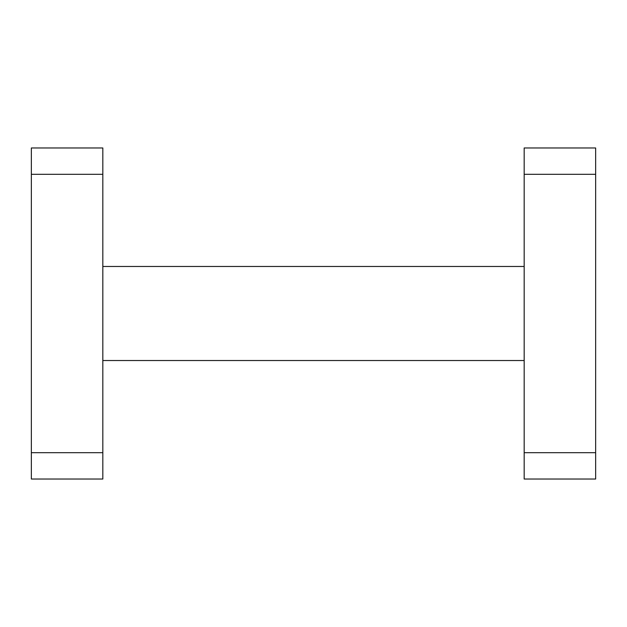 <?xml version="1.0" encoding="UTF-8"?>
<svg xmlns="http://www.w3.org/2000/svg" width="627" height="627" viewBox="0 0 627 627"><rect width="100%" height="100%" fill="white"/><g stroke="black" fill="none" stroke-linecap="round" stroke-linejoin="round"><path stroke-width="0.94" d="M31.35 479.028L31.35 452.694L102.828 452.694L102.828 479.028L31.35 479.028M31.35 174.306L31.35 147.972L102.828 147.972L102.828 174.306L31.35 174.306L31.35 452.694M595.65 174.306L595.65 479.028L524.172 479.028L524.172 147.972L595.65 147.972L595.65 174.306L524.172 174.306M102.828 174.306L102.828 452.694M524.172 360.525L102.828 360.525M524.172 266.475L102.828 266.475M595.65 452.694L524.172 452.694"/></g></svg>
